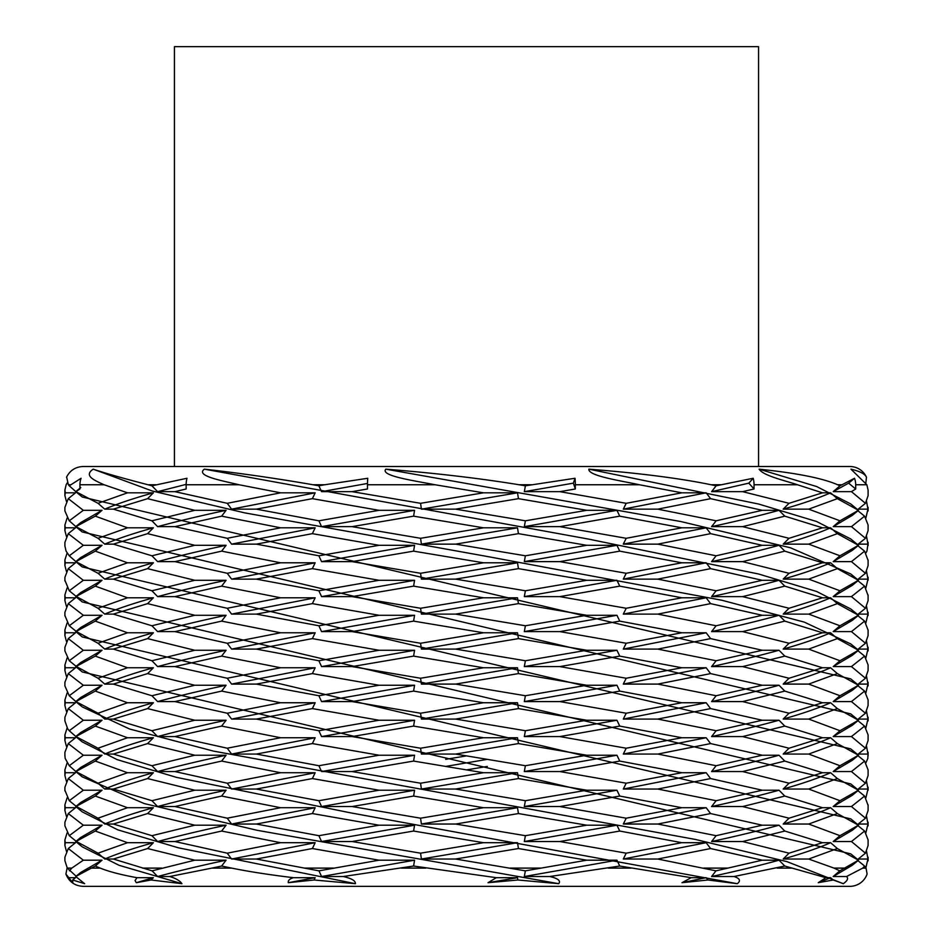 <?xml version="1.0" encoding="UTF-8"?>
<svg xmlns="http://www.w3.org/2000/svg" width="933" height="933" viewBox="0 0 933 933"><rect width="100%" height="100%" fill="white"/><g stroke="black" fill="none" stroke-linecap="round" stroke-linejoin="round"><path stroke-width="1.4" d="M64.902 580.244L69.24 590.752M868.098 805.436L864.599 796.059L851.432 806.544L833.169 806.544L839.98 800.701L858.453 790.216L850.768 783.907L82.267 601.937L75.748 596.619L80.763 592.513L102.035 580.291L83.329 580.291L69.252 590.776L76.471 596.619M76.483 596.619L98.012 608.269L104.729 614.112L113.36 614.112L151.927 625.763L157.63 631.606C177.713 626.16 200.525 620.725 226.089 615.279L194.787 615.279L151.916 625.763M157.654 631.606L174.914 631.606L227.232 643.257L231.594 649.1L315.167 632.772L280.588 632.772L221.634 621.121L174.914 631.606M231.582 649.1L256.318 649.1L318.888 660.751M379.043 650.266L318.876 660.751L321.558 666.594L414.567 650.266L379.043 650.266L312.38 638.615L256.318 649.1M321.57 666.594L352.044 666.594L420.561 678.244L421.401 684.087L455.572 684.087L525.396 695.738L524.323 701.581L559.858 701.581L626.195 713.232L623.302 719.075L657.765 719.075L716.136 730.726L711.587 736.569L742.633 736.569L789.038 748.219L783.184 754.062L808.713 754.062L839.98 765.713L833.192 771.556L851.421 771.556L865.474 783.207L858.208 789.05M858.22 789.05L867.97 789.05L865.894 797.855M864.599 796.059L857.357 790.216M858.442 790.216L837.344 778.565L830.603 772.722L822.486 772.722L784.805 761.071L779.02 755.229L762.203 755.229L710.608 743.578L706.153 737.735L681.825 737.735L619.734 726.084L616.946 720.241L586.74 720.241L518.445 708.59L517.5 702.747L483.481 702.747L413.599 691.096L414.567 685.254L379.043 685.254L312.38 673.603L315.167 667.76L280.588 667.76L221.622 656.109L226.089 650.266L194.775 650.266L147.612 638.615L153.397 632.772L127.506 632.772L95.271 621.121L102.035 615.279L83.34 615.279L68.284 603.628L75.515 597.785L65.252 597.785L64.878 594.962L67.106 587.942M64.902 615.535L69.24 625.74M83.329 615.279L69.252 625.763L76.471 631.606M76.494 631.606L98.012 643.257L104.729 649.1L113.383 649.1L151.927 660.751L157.63 666.594L174.903 666.594L227.244 678.244L231.594 684.087L256.33 684.087L318.876 695.738L321.558 701.581L352.044 701.581L420.573 713.232L421.401 719.075L455.584 719.075L525.396 730.726L524.323 736.569L559.847 736.569L626.206 748.219L623.302 754.062L657.777 754.062L716.124 765.713L711.587 771.556L742.633 771.556L789.05 783.207L783.184 789.05L808.724 789.05L839.957 800.701M851.432 806.544L865.486 818.194L858.208 824.037M858.232 824.037L867.947 824.037L865.882 832.831M858.512 825.204L850.803 818.906L82.314 636.971L75.748 631.606L80.763 627.501L102.035 615.279M822.463 807.71L789.05 818.194L783.184 824.037L808.701 824.037L839.968 835.688L833.192 841.531L851.444 841.531L865.451 853.182L868.087 845.52L868.098 839.875L864.623 831.046L857.357 825.204M839.98 835.688L858.453 825.204L837.321 813.553M808.701 824.037L837.344 813.553L830.603 807.71L822.474 807.71L784.816 796.059L779.02 790.216C759.334 795.662 736.86 801.097 711.587 806.544L742.633 806.544L789.061 818.194M779.032 790.216L762.214 790.216L710.584 778.565L706.153 772.722L681.825 772.722L619.734 761.071L616.946 755.229L586.74 755.229L518.445 743.578L517.5 737.735L483.481 737.735L413.599 726.084L414.567 720.241L379.043 720.241L312.368 708.59L315.167 702.747L280.588 702.747L221.634 691.096L226.089 685.254L194.775 685.254L147.612 673.603L153.397 667.76L127.518 667.76L95.271 656.109L102.035 650.266L83.317 650.266L68.296 638.615L75.515 632.772L65.275 632.772L64.902 629.95L67.106 622.906M68.272 638.615L64.913 647.28L64.902 650.919L69.24 660.727M83.329 650.266L69.252 660.751L76.471 666.594M76.483 666.594L98.035 678.244L104.729 684.087L113.394 684.087L151.904 695.738L157.63 701.581L174.891 701.581L227.255 713.232L231.594 719.075L256.33 719.075L318.864 730.726L321.558 736.569L352.044 736.569L420.573 748.219L421.401 754.062L455.584 754.062L525.384 765.713L524.323 771.556L616.946 755.229M524.311 771.556L559.847 771.556L626.206 783.207L623.302 789.05L657.777 789.05L716.112 800.701L711.587 806.544M865.462 853.182L858.208 859.025L867.923 859.025L865.871 867.83M524.311 806.544L559.847 806.544L626.206 818.194L623.302 824.037L657.753 824.037L716.124 835.688L711.587 841.531L742.645 841.531L789.038 853.182L783.184 859.025L808.678 859.025L833.985 868.098L839.77 870.839L833.192 876.519L852.237 865.311L858.512 860.179L850.756 853.847L82.302 671.97L75.725 666.594L80.763 662.488L102.035 650.266M76.483 841.531L98.023 853.182L104.729 859.025L113.394 859.025L152.091 870.839L157.63 876.519L169.724 876.519C175.894 878.373 179.952 880.764 181.935 883.691L151.099 879.994L136.311 882.7L135.063 880.565L136.941 877.685C121.127 874.816 108.869 871.62 100.204 868.098L95.283 866.034L75.736 876.519L84.646 883.691L72.657 879.994L75.515 877.685L68.774 877.685L65.905 874.058C69.054 881.813 74.803 885.918 83.154 886.35L849.846 886.35A18.252 18.252 0 0 0 867.095 874.058L866.046 868.098L864.599 866.034L857.357 860.191M839.782 870.839L858.453 860.191L837.321 848.54M808.701 859.025L837.344 848.54L830.603 842.697L822.451 842.697L784.828 831.046L779.02 825.204C759.334 830.65 736.86 836.085 711.587 841.531M779.043 825.204L762.226 825.204L710.573 813.553L706.153 807.71L681.813 807.71L619.745 796.059L616.946 790.216L586.74 790.216L518.433 778.565L517.5 772.722L421.401 789.05L455.572 789.05L525.384 800.701L524.323 806.544L616.946 790.216M517.488 772.722L483.469 772.722L413.611 761.071L414.567 755.229L379.055 755.229L312.357 743.578L315.167 737.735L280.576 737.735L221.646 726.084L226.089 720.241L194.787 720.241L147.589 708.59L153.397 702.747L127.518 702.747L95.294 691.096L102.035 685.254L83.305 685.254L68.284 673.603L75.515 667.76L65.287 667.76L64.925 664.937L67.118 657.905M783.16 509.15L808.689 509.15L840.003 520.801L858.453 510.316L850.698 503.925L816.655 486.548L759.1 469.159C796.572 473.043 822.743 478.232 837.601 484.752L839.98 485.813L854.535 478.267A18.252 17.692 90 0 1 855.701 484.752L866.862 484.752L850.954 469.159C859.934 471.293 865.101 473.999 866.454 477.264L865.847 482.991M68.272 673.603L64.913 682.268L64.902 685.907L69.229 695.738M83.329 685.254L69.252 695.738L75.888 701.581L98.047 713.232L104.729 719.075L113.383 719.075L151.904 730.726L157.63 736.569L174.914 736.569L227.255 748.219L231.594 754.062L256.318 754.062L318.876 765.713L321.558 771.556L352.056 771.556L420.573 783.207L421.401 789.05M833.169 876.519L846.546 876.519C848.563 878.373 847.479 880.764 843.315 883.691L786.822 861.591L695.633 839.49L213.447 751.1L129.582 729L82.221 706.899L75.713 701.581M843.315 883.691L833.262 879.994L830.603 877.685L825.857 877.685L784.805 866.034L779.02 860.191L762.226 860.191L710.584 848.54L706.153 842.697L681.801 842.697L619.745 831.046L616.946 825.204L586.752 825.204L518.433 813.553L517.5 807.71L421.401 824.037L455.572 824.037L525.396 835.688L524.323 841.531L559.858 841.531L626.195 853.182L623.302 859.025L657.742 859.025L715.996 870.839L711.587 876.519L733.991 876.519C739.881 878.373 740.989 880.764 737.315 883.691L350.167 812.771L176.279 777.317L116.998 759.579L82.197 741.852L75.725 736.569L80.763 732.463L102.035 720.241L83.329 720.241L68.272 708.59L75.515 702.747L65.275 702.747L64.925 699.925L67.118 692.927M517.488 807.71L483.469 807.71L413.611 796.059L414.567 790.216L379.055 790.216L312.368 778.565L315.167 772.722L280.565 772.722L221.657 761.071L226.089 755.229L194.799 755.229L147.577 743.578L153.397 737.735C133.804 743.181 117.57 748.616 104.729 754.062L113.371 754.062L151.916 765.713L157.63 771.556L174.926 771.556L227.244 783.207L231.594 789.05L256.307 789.05L318.876 800.701L321.558 806.544L352.056 806.544L420.561 818.194L421.401 824.037M153.385 737.735L127.506 737.735L95.306 726.084L102.035 720.241M868.063 490L866.839 484.752M839.98 485.813L833.192 491.656L851.456 491.656L865.439 503.307M868.098 490L868.098 495.645L865.462 503.307L858.208 509.15L867.923 509.15L865.882 518.002M68.272 708.59L64.913 717.255L64.902 720.894L67.666 728.755L69.229 730.726M83.329 720.241L69.252 730.726L75.911 736.569L98.035 748.219L104.729 754.062M737.315 883.691L707.914 879.994L706.153 877.685L691.19 877.685M707.914 879.994L682 882.7L691.213 877.685L619.734 866.034L616.946 860.191L586.752 860.191L518.445 848.54L517.5 842.697L483.469 842.697L413.599 831.046L414.567 825.204L379.055 825.204L312.368 813.553L315.167 807.71L280.576 807.71L221.646 796.059L226.089 790.216L194.799 790.216L147.589 778.565L153.397 772.722L127.483 772.722L95.306 761.071L102.035 755.229L83.34 755.229L68.261 743.578L75.515 737.735L65.252 737.735L64.913 734.912L67.118 727.927M866.559 536.475L867.947 544.137L858.185 544.137L865.462 538.294L868.087 530.632L868.098 524.987L864.599 516.182L857.357 510.316M839.98 520.801L833.192 526.644L852.237 515.436L858.5 510.316L837.333 498.665M808.701 509.15L837.344 498.665L830.603 492.822L822.44 492.822L797.47 484.752C784.758 480.483 763.416 475.83 759.1 469.159M742.645 561.631L784.816 551.146L779.02 545.304L762.203 545.304L710.608 533.653L706.153 527.81L681.825 527.81L619.722 516.159L616.946 510.316L586.74 510.316L518.445 498.665L517.5 492.822L483.481 492.822L435.035 484.752C413.062 480.483 380.081 475.83 385.807 469.159C434.65 473.043 479.072 478.232 519.098 484.752L525.407 485.813L524.323 491.656L559.858 491.656L626.195 503.307L623.302 509.15L657.753 509.15L716.147 520.801L711.587 526.644L742.645 526.644L789.026 538.294L783.184 544.137L808.701 544.137L839.98 555.788L858.453 545.304L850.698 538.936L816.562 521.489L758.704 504.053L588.851 469.159C638.685 473.043 679.434 478.232 711.121 484.752L716.136 485.813L711.587 491.656L742.656 491.656L789.026 503.307L783.184 509.15C802.392 503.703 818.194 498.269 830.603 492.822M833.204 526.644L851.444 526.644L865.439 538.294M867.947 544.137L866.967 551.018L865.894 552.989M64.902 755.275L65.158 758.377L69.252 765.713L75.923 771.556L98.023 783.207L104.729 789.05L113.36 789.05L151.927 800.701L157.63 806.544L174.926 806.544L227.232 818.194L231.594 824.037L315.167 807.71M231.582 824.037L256.307 824.037L318.888 835.688M379.043 825.204L318.876 835.688L321.558 841.531L414.567 825.204M321.57 841.531L352.056 841.531L420.561 853.182L421.401 859.025L455.572 859.025L525.361 870.839L524.323 876.519L549.77 876.519C557.946 878.373 560.943 880.764 558.75 883.691L257.041 830.277L144.242 803.57L82.232 776.862L75.748 771.556L80.763 767.451L102.035 755.229M558.75 883.691L517.873 879.994L517.5 877.685L488.029 882.7L496.333 877.685L413.599 866.034L414.567 860.191L379.043 860.191L312.38 848.54L315.167 842.697L280.588 842.697L221.622 831.046L226.089 825.204L194.787 825.204L147.612 813.553L153.397 807.71L127.494 807.71L95.283 796.059L102.035 790.216L83.34 790.216L68.272 778.565L75.515 772.722L65.24 772.722L64.89 769.9L67.106 762.902M517.488 877.685L496.321 877.685M868.098 560.453L864.599 551.17L857.357 545.304M858.442 545.304L837.356 533.653L830.603 527.81L822.463 527.81L784.793 516.159M742.645 526.644L784.816 516.159L779.02 510.316L762.226 510.316L710.596 498.665L706.153 492.822L681.813 492.822L639.42 484.752M525.396 485.813L575.02 478.267A18.252 4.945 90 0 1 575.334 484.752L639.432 484.752C619.395 480.483 588.035 475.83 588.851 469.159M321.57 876.519L343.239 876.519C351.519 878.373 355.59 880.764 355.461 883.691L314.059 879.994L315.167 877.685L293.463 877.685M314.059 879.994L288.297 882.7C287.924 880.46 289.638 878.793 293.452 877.685C269.544 874.816 248.924 871.62 231.594 868.098L211.919 868.098L169.724 876.519M231.582 868.098L221.634 866.034L226.089 860.191L194.775 860.191L147.612 848.54L153.397 842.697L127.518 842.697L95.271 831.046L102.035 825.204L83.329 825.204L68.296 813.553L75.515 807.71L65.263 807.71L64.89 804.887L67.106 797.855M868.098 595.639L864.611 586.157L857.357 580.291M858.442 580.291L837.356 568.64L830.603 562.797L822.486 562.797L784.793 551.146M355.461 883.691L178.261 847.782L117.756 829.834L82.291 811.885L75.748 806.544L80.763 802.438L102.035 790.216M321.57 491.656L352.044 491.656L420.573 503.307L421.401 509.15L455.584 509.15L525.396 520.801L524.323 526.644L559.847 526.644L626.195 538.294L623.302 544.137L657.765 544.137L716.136 555.788L711.587 561.631L742.633 561.631L789.05 573.282L783.184 579.125L808.724 579.125L839.968 590.776L858.453 580.291L850.744 573.958L790.403 547.764L680.903 521.559L385.807 469.159M839.98 555.788L833.192 561.631L851.421 561.631L865.462 573.282L858.208 579.125L867.97 579.125L865.894 587.942M64.902 790.228L69.24 800.677M83.329 790.216L69.252 800.701L76.471 806.544M76.483 806.544L98 818.194L104.729 824.037L113.371 824.037L151.927 835.688L157.63 841.531C177.713 836.085 200.525 830.65 226.089 825.204M157.654 841.531L174.914 841.531L227.232 853.182L231.594 859.025L315.167 842.697M231.582 859.025L256.318 859.025L318.958 870.839L321.558 876.519L414.567 860.191M151.099 879.994L153.397 877.685L136.964 877.685M95.294 866.034L102.035 860.191L83.317 860.191L68.296 848.54L75.515 842.697L65.275 842.697L64.913 839.875L67.118 832.831M868.098 630.218L864.611 621.121L857.357 615.279M864.599 621.121L851.432 631.606L833.169 631.606L839.98 625.763L858.453 615.279L837.333 603.628M808.701 614.112L837.344 603.628L830.603 597.785L822.474 597.785L784.816 586.134L779.02 580.291L762.203 580.291L710.596 568.64L706.153 562.797L681.825 562.797L619.734 551.146L616.946 545.304L586.74 545.304L518.445 533.653L517.5 527.81L483.481 527.81L413.599 516.159L414.567 510.316L379.043 510.316L312.38 498.665L315.167 492.822L280.6 492.822L239.081 484.752C221.063 480.483 195.289 475.83 204.385 469.159C239.151 473.043 275.352 478.232 312.987 484.752L324.801 484.752L367.765 478.267A18.252 4.502 90 0 0 367.474 484.752L367.474 488.985L352.044 491.656M181.935 883.691L119.062 865.299L82.314 846.907L75.736 841.531L80.763 837.426L102.035 825.204M833.192 631.606L852.237 620.398L858.5 615.279L850.791 608.981L816.678 591.499L758.704 574.028L588.466 539.076L204.385 469.159M312.998 484.752L318.888 485.813M324.801 484.752L318.876 485.813L321.558 491.656L367.485 483.457M839.98 590.776L833.192 596.619L851.421 596.619L865.474 608.269L858.208 614.112M858.22 614.112L867.958 614.112L865.894 622.906M68.272 813.553L64.913 822.218L64.902 825.857L69.24 835.665M83.329 825.204L69.252 835.688L76.471 841.531M65.905 874.058L67.129 867.83M466.5 769.9L487.318 766.425M524.311 596.619L559.847 596.619L626.218 608.269L623.302 614.112L657.765 614.112L716.112 625.763L711.587 631.606L742.645 631.606L789.05 643.257L783.184 649.1L808.689 649.1L839.968 660.751L833.192 666.594L851.456 666.594L865.451 678.244L868.087 670.582L868.098 664.937L864.611 656.109L857.357 650.266M839.98 660.751L858.453 650.266L837.321 638.615M808.701 649.1L837.344 638.615L830.603 632.772L822.463 632.772L784.828 621.121L779.02 615.279C759.334 620.725 736.86 626.16 711.587 631.606M779.043 615.279L762.214 615.279L710.584 603.628L706.153 597.785L681.825 597.785L619.745 586.134L616.946 580.291L586.74 580.291L518.433 568.64L517.5 562.797L421.401 579.125L455.584 579.125L525.384 590.776L524.323 596.619L616.946 580.291M517.488 562.797L483.481 562.797L413.611 551.146L414.567 545.304L379.043 545.304L312.368 533.653L315.167 527.81L280.588 527.81L221.646 516.159L226.089 510.316L194.775 510.316L147.612 498.665L153.397 492.822L127.541 492.822L104.064 484.752M68.377 484.752L69.252 485.813L81.078 478.267A18.252 17.575 90 0 0 79.935 484.752L104.041 484.752C94.816 480.483 83.165 475.83 93.207 469.159C104.566 473.043 122.841 478.232 148.009 484.752L151.927 485.813L157.63 491.656L174.903 491.656L227.255 503.307L231.594 509.15L256.33 509.15L318.876 520.801L321.558 526.644L352.044 526.644L420.573 538.294L421.401 544.137L455.584 544.137L525.384 555.788L524.323 561.631L559.847 561.631L626.206 573.282L623.302 579.125L657.777 579.125L716.124 590.776L711.587 596.619L742.633 596.619L789.061 608.269M84.646 883.691L75.736 876.519L80.763 872.413L102.035 860.191M445.682 766.425L487.318 759.345M833.192 666.594L852.237 655.386L858.512 650.254L850.803 643.957L804.234 622.101L721.885 600.257L487.644 556.558L244.656 512.858L152.289 491.015L93.207 469.159M822.463 597.785L789.05 608.269L783.184 614.112L808.713 614.112L839.957 625.763M851.432 631.606L865.474 643.257L858.208 649.1M858.22 649.1L867.935 649.1L865.882 657.905M466.5 755.882L445.682 759.345M64.937 860.844L67.293 868.098L76.471 876.519M866.559 711.413L867.947 719.075L858.185 719.075L865.462 713.232L868.087 705.57L868.098 699.925L864.588 691.096L857.357 685.254M153.385 527.81L127.506 527.81L95.306 516.159L102.035 510.316L83.317 510.316L69.252 520.801L75.9 526.644L98.047 538.294L104.729 544.137L113.383 544.137L151.904 555.788L157.63 561.631L174.914 561.631L227.244 573.282L231.594 579.125L256.307 579.125L318.876 590.776L321.558 596.619L352.056 596.619L420.573 608.269L421.401 614.112L455.572 614.112L525.396 625.763L524.323 631.606L559.858 631.606L626.206 643.257L623.302 649.1L657.753 649.1L716.124 660.751L711.587 666.594L742.656 666.594L789.038 678.244L783.184 684.087L808.689 684.087L839.992 695.738L858.453 685.254L837.333 673.603M808.701 684.087L837.344 673.603L830.603 667.76L822.451 667.76L784.828 656.109L779.02 650.266C759.334 655.712 736.86 661.147 711.587 666.594M779.032 650.266L762.238 650.266L710.584 638.615L706.153 632.772L681.813 632.772L619.745 621.121L616.946 615.279L586.74 615.279L518.433 603.628L517.5 597.785L421.401 614.112M517.488 597.785L483.469 597.785L413.611 586.134L414.567 580.291L379.055 580.291L312.357 568.64L315.167 562.797L280.576 562.797L221.657 551.146L226.089 545.304L194.787 545.304L147.589 533.653L153.397 527.81C133.804 533.256 117.57 538.691 104.729 544.137M83.317 510.316L68.284 498.665L75.515 492.822L65.298 492.822L64.937 490L66.161 484.752M66.138 484.752L67.153 482.991M839.98 695.738L833.192 701.581L852.237 690.373L858.512 685.242L850.721 678.874L82.279 497.021L75.725 491.656L80.763 487.539M66.64 476.985L68.366 484.752L70.232 484.752M69.252 485.813L75.888 491.656L98.047 503.307L104.729 509.15L113.394 509.15L151.904 520.801L157.63 526.644L174.903 526.644L227.255 538.294L231.594 544.137L256.318 544.137L318.864 555.788L321.558 561.631L352.044 561.631L420.573 573.282L421.401 579.125M865.462 678.244L858.208 684.087L867.923 684.087L865.882 692.927M864.599 726.084L851.432 736.569L865.451 748.219L868.087 740.557L868.098 734.912L864.599 726.107L857.357 720.241M839.98 730.726L858.453 720.241L837.356 708.59L830.603 702.747L822.463 702.747L784.805 691.096L779.02 685.254L762.226 685.254L710.584 673.603L706.153 667.76L681.801 667.76L619.745 656.109L616.946 650.266L586.752 650.266L518.433 638.615L517.5 632.772L421.401 649.1L455.572 649.1L525.396 660.751L524.323 666.594L559.847 666.594L626.195 678.244L623.302 684.087L657.765 684.087L716.147 695.738L711.587 701.581L742.645 701.581L789.026 713.232L783.184 719.075L808.701 719.075L839.992 730.726L833.192 736.569L851.432 736.569M517.488 632.772L483.469 632.772L413.599 621.121L414.567 615.279L379.055 615.279L312.368 603.628L315.167 597.785L280.576 597.785L221.646 586.134L226.089 580.291L194.799 580.291L147.589 568.64L153.397 562.797C133.804 568.244 117.57 573.678 104.729 579.125L113.383 579.125L151.927 590.776L157.63 596.619L174.914 596.619L227.232 608.269L231.594 614.112L256.318 614.112L312.368 603.628M153.385 562.797L127.494 562.797L95.306 551.146L102.035 545.304L83.34 545.304L68.261 533.653L75.515 527.81L65.263 527.81L64.913 524.987L67.118 518.002M833.192 736.569L852.237 725.361L858.5 720.241L850.686 713.862L82.197 531.938L75.713 526.644M68.272 498.665L64.913 507.33L64.902 510.969L69.229 520.801M833.204 701.581L851.456 701.581L865.439 713.232M867.935 719.075L865.882 727.927M864.599 866.034L862.768 868.098L846.546 876.519M866.559 851.362L867.947 859.025M833.262 879.994L818.229 882.7L830.603 877.685M784.816 866.034L733.991 876.519M864.599 831.046L851.432 841.531M866.559 816.375L867.947 824.037M818.229 882.7L825.88 877.685M682 882.7L706.153 877.685M711.587 876.519C736.86 871.072 759.334 865.637 779.02 860.191M783.184 859.025C802.392 853.578 818.194 848.144 830.603 842.697M833.192 841.531L852.237 830.323L858.5 825.204M619.734 866.034L549.77 876.519M710.596 848.54L657.765 859.025M715.996 870.839L762.214 860.191M784.816 831.046L742.645 841.531M789.05 853.182L822.463 842.697M865.474 818.183L868.087 810.532L868.098 804.887M866.559 781.388L867.947 789.05M517.873 879.994L488.029 882.7M524.323 876.519L616.946 860.191M623.302 859.025L706.153 842.697M783.184 824.037C802.392 818.591 818.194 813.156 830.603 807.71M833.192 806.544L852.237 795.336L858.488 790.216M413.599 866.034L343.239 876.519M518.445 848.54L455.572 859.025M525.361 870.839L586.74 860.191M619.734 831.046L559.847 841.531M626.206 853.182L681.813 842.697M710.596 813.553L657.765 824.037M716.136 835.688L762.214 825.204M784.816 796.059L742.645 806.544M837.344 778.565L808.701 789.05M865.462 783.195L868.087 775.545L868.098 769.9L864.599 761.095L851.432 771.556M868.098 770.565L868.11 769.9M288.297 882.7L315.167 877.685M421.401 859.025L517.5 842.697M524.323 841.531L616.946 825.204M623.302 824.037L706.153 807.71M783.184 789.05C802.392 783.603 818.194 778.169 830.603 772.722M833.192 771.556L852.237 760.348L858.5 755.229L839.98 765.713M864.599 761.071L857.357 755.229M318.958 870.839L379.043 860.191M420.573 853.182L483.469 842.697M525.396 835.688L586.74 825.204M626.206 818.194L681.813 807.71M716.136 800.701L762.214 790.216M789.05 783.207L822.463 772.722M221.646 866.034L211.931 868.098M312.368 848.54L256.318 859.025M413.599 831.046L352.044 841.531M518.445 813.553L455.572 824.037M619.734 796.059L559.847 806.544M710.596 778.565L657.765 789.05M784.816 761.071L742.645 771.556M858.442 755.229L837.356 743.578L808.701 754.062M136.311 882.7L153.397 877.685M157.63 876.519C177.713 871.072 200.525 865.637 226.089 860.191M623.302 789.05L706.153 772.722M711.587 771.556C736.86 766.11 759.334 760.675 779.02 755.229M783.184 754.062C802.392 748.616 818.194 743.181 830.603 737.735L822.463 737.735L789.05 748.219M837.344 743.578L830.603 737.735M152.079 870.839L194.787 860.191M227.244 853.182L280.588 842.697M420.573 818.194L483.469 807.71M525.396 800.701L586.74 790.216M626.206 783.207L681.813 772.722M716.136 765.713L762.214 755.229M147.601 848.54L113.383 859.025M221.646 831.046L174.914 841.531M312.368 813.553L256.318 824.037M413.599 796.059L352.044 806.544M518.445 778.565L455.572 789.05M619.734 761.071L559.847 771.556M710.596 743.578L657.765 754.062M822.474 737.735L784.793 726.084M711.587 736.569C736.86 731.122 759.334 725.687 779.02 720.241L784.816 726.084L742.645 736.569M72.657 879.994L72.797 882.7L68.739 877.685M104.729 859.025C117.57 853.578 133.804 848.144 153.397 842.697M321.558 806.544L414.567 790.216M623.302 754.062L706.153 737.735M69.45 870.839L71.818 868.098L83.329 860.191M98.023 853.182L127.506 842.697M151.916 835.688L194.787 825.204M227.244 818.194L280.588 807.71M318.876 800.701L379.043 790.216M420.573 783.207L483.469 772.722M525.396 765.713L586.74 755.229M626.206 748.219L681.813 737.735M716.136 730.726L762.214 720.241L710.608 708.59L657.765 719.075M779.02 720.241L762.214 720.241M68.272 848.54L64.913 857.205L64.902 860.844M95.294 831.046L75.911 841.531M147.601 813.553L113.383 824.037M221.646 796.059L174.914 806.544M312.368 778.565L256.318 789.05M413.599 761.071L352.044 771.556M518.445 743.578L455.572 754.062M619.734 726.084L559.847 736.569M104.729 824.037C117.57 818.591 133.804 813.156 153.397 807.71M157.63 806.544C177.713 801.097 200.525 795.662 226.089 790.216M231.594 789.05L315.167 772.722M321.558 771.556L414.567 755.229M421.401 754.062L517.5 737.735M524.323 736.569L616.946 720.241M623.302 719.075L706.153 702.747L681.813 702.747L619.734 691.096L559.847 701.581M710.596 708.59L706.153 702.747M66.441 851.362L64.913 845.52L65.263 842.697M98.023 818.194L127.506 807.71M151.916 800.701L194.787 790.216M227.244 783.207L280.588 772.722M318.876 765.713L379.043 755.229M420.573 748.219L483.469 737.735M525.396 730.726L586.74 720.241M626.206 713.232L681.813 702.747M95.294 796.059L75.911 806.544M147.601 778.565L113.383 789.05M221.646 761.071L174.914 771.556M312.368 743.578L256.318 754.062M413.599 726.084L352.044 736.569M518.445 708.59L455.572 719.075M104.729 789.05C117.57 783.603 133.804 778.169 153.397 772.722M157.63 771.556C177.713 766.11 200.525 760.675 226.089 755.229M231.594 754.062L315.167 737.735M321.558 736.569L414.567 720.241M421.401 719.075L517.5 702.747M524.323 701.581L616.946 685.254L586.74 685.254L518.445 673.603L455.572 684.087M619.734 691.096L616.946 685.254M66.441 816.375L64.913 810.532L65.263 807.71M98.023 783.207L127.506 772.722M151.916 765.713L194.787 755.229M227.244 748.219L280.588 737.735M318.876 730.726L379.043 720.241M420.573 713.232L483.469 702.747M525.396 695.738L586.74 685.254M68.272 778.565L64.913 787.23L64.902 790.869M95.294 761.071L75.911 771.556M147.601 743.578L113.383 754.062M221.646 726.084L174.914 736.569M312.368 708.59L256.318 719.075M413.599 691.096L352.044 701.581M157.63 736.569C177.713 731.122 200.525 725.687 226.089 720.241M231.594 719.075L315.167 702.747M321.558 701.581L414.567 685.254M421.401 684.087L517.5 667.76L483.469 667.76L413.599 656.109L352.044 666.594M518.445 673.603L517.5 667.76M66.441 781.388L64.913 775.545L65.263 772.722M69.252 765.713L83.329 755.229M98.023 748.219L127.506 737.735M151.916 730.726L194.787 720.241M227.244 713.232L280.588 702.747M318.876 695.738L379.043 685.254M420.573 678.244L483.469 667.76M68.272 743.589L64.913 752.243L64.902 755.882M95.294 726.084L75.911 736.569M147.601 708.59L113.383 719.075M221.646 691.096L174.914 701.581M312.368 673.603L256.318 684.087M104.729 719.075C117.57 713.628 133.804 708.194 153.397 702.747M157.63 701.581C177.713 696.135 200.525 690.7 226.089 685.254M231.594 684.087L315.167 667.76M413.599 656.109L414.567 650.266M66.441 746.4L64.913 740.557L65.263 737.735M98.023 713.232L127.506 702.747M151.916 695.738L194.787 685.254M227.244 678.244L280.588 667.76M95.294 691.096L75.911 701.581M147.601 673.603L113.383 684.087M221.646 656.109L174.914 666.594M75.725 701.593L80.763 697.476L102.035 685.254M104.729 684.087C117.57 678.641 133.804 673.206 153.397 667.76M157.63 666.594C177.713 661.147 200.525 655.712 226.089 650.266M312.368 638.615L315.167 632.772M66.441 711.413L64.913 705.57L65.263 702.747M98.023 678.244L127.506 667.76M151.916 660.751L194.787 650.266M227.244 643.257L280.588 632.772M95.294 656.109L75.911 666.594M147.601 638.615L113.383 649.1M104.729 649.1C117.57 643.653 133.804 638.219 153.397 632.772M221.646 621.121L226.089 615.279M66.441 676.425L64.913 670.582L65.263 667.76M98.023 643.257L127.506 632.772M95.294 621.121L75.911 631.606M194.799 615.279L147.601 603.628L113.383 614.112M104.729 614.112C117.57 608.666 133.804 603.231 153.397 597.785L127.506 597.785L98.023 608.269M147.601 603.628L153.397 597.785M66.441 641.438L64.913 635.595L65.263 632.772M68.272 603.628L64.913 612.293L64.902 615.932M127.494 597.785L95.294 586.134L75.911 596.619M95.294 586.134L102.035 580.291M66.441 606.45L64.913 600.607L65.263 597.785M83.352 580.291L68.261 568.64L64.913 577.305L64.902 580.944M68.272 568.64L75.515 562.797L65.263 562.797L64.89 559.975L67.106 552.989M66.441 571.462L64.913 565.62L65.263 562.797M866.559 746.4L867.947 754.062L858.208 754.062L865.462 748.219M867.958 754.062L867.842 758.377L865.894 762.902M837.344 708.59L808.701 719.075M864.599 691.096L851.432 701.581M866.559 676.425L867.947 684.087M783.184 719.075C802.392 713.628 818.194 708.194 830.603 702.747M789.05 713.232L822.463 702.747M784.816 691.096L742.645 701.581M864.599 656.109L851.432 666.594M866.559 641.438L867.947 649.1M711.587 701.581C736.86 696.135 759.334 690.7 779.02 685.254M783.184 684.087C802.392 678.641 818.194 673.206 830.603 667.76M716.136 695.738L762.214 685.254M789.05 678.244L822.463 667.76M865.462 643.245L868.087 635.595L868.098 629.95M710.596 673.603L657.765 684.087M784.816 656.109L742.645 666.594M866.559 606.45L867.947 614.112M623.302 684.087L706.153 667.76M783.184 649.1C802.392 643.653 818.194 638.219 830.603 632.772M626.206 678.244L681.813 667.76M716.136 660.751L762.214 650.266M789.05 643.257L822.463 632.772M865.474 608.258L868.087 600.607L868.098 594.962M619.734 656.109L559.847 666.594M710.596 638.615L657.765 649.1M784.816 621.121L742.645 631.606M864.599 586.134L851.432 596.619M866.559 571.462L867.947 579.125M524.323 666.594L616.946 650.266M623.302 649.1L706.153 632.772M783.184 614.112C802.392 608.666 818.194 603.231 830.603 597.785M833.192 596.619L852.237 585.411L858.488 580.303M525.396 660.751L586.74 650.266M626.206 643.257L681.813 632.772M716.136 625.763L762.214 615.279M865.462 573.282L868.087 565.62L868.098 559.975M518.445 638.615L455.572 649.1M619.734 621.121L559.847 631.606M710.596 603.628L657.765 614.112M784.816 586.134L742.645 596.619M837.344 568.64L808.701 579.125M864.599 551.146L851.432 561.631M524.323 631.606L616.946 615.279M623.302 614.112L706.153 597.785M711.587 596.619C736.86 591.172 759.334 585.737 779.02 580.291M783.184 579.125C802.392 573.678 818.194 568.244 830.603 562.797M833.192 561.631L852.237 550.423L858.488 545.304M413.599 621.121L352.044 631.606L420.561 643.257L421.401 649.1M420.573 643.257L483.469 632.772M525.396 625.763L586.74 615.279M626.206 608.269L681.813 597.785M716.136 590.776L762.214 580.291M789.05 573.282L822.463 562.797M518.445 603.628L455.572 614.112M619.734 586.134L559.847 596.619M710.596 568.64L657.765 579.125M837.344 533.653L808.701 544.137M864.599 516.159L851.432 526.644M866.559 501.488L867.947 509.15M379.043 615.279L318.876 625.763L321.558 631.606L352.044 631.606M321.558 631.606L414.567 615.279M623.302 579.125L706.153 562.797M711.587 561.631C736.86 556.185 759.334 550.75 779.02 545.304M783.184 544.137C802.392 538.691 818.194 533.256 830.603 527.81M420.573 608.269L483.469 597.785M525.396 590.776L586.74 580.291M626.206 573.282L681.813 562.797M716.136 555.788L762.214 545.304M789.05 538.294L822.463 527.81M256.307 614.112L318.888 625.763M413.599 586.134L352.044 596.619M518.445 568.64L455.572 579.125M619.734 551.146L559.847 561.631M710.596 533.653L657.765 544.137M855.701 484.752L855.701 488.985L851.444 491.656M231.594 614.112L315.167 597.785M321.558 596.619L414.567 580.291M524.323 561.631L616.946 545.304M623.302 544.137L706.153 527.81M711.587 526.644C736.86 521.197 759.334 515.762 779.02 510.316M833.192 491.656L848.622 483.154L854.535 478.267M855.701 488.985L848.622 483.154M227.244 608.269L280.588 597.785M318.876 590.776L379.043 580.291M420.573 573.282L483.469 562.797M525.396 555.788L586.74 545.304M626.206 538.294L681.813 527.81M716.136 520.801L762.214 510.316M789.05 503.307L822.463 492.822M221.646 586.134L174.914 596.619M312.368 568.64L256.318 579.125M413.599 551.146L352.044 561.631M518.445 533.653L455.572 544.137M619.734 516.159L559.847 526.644M710.596 498.665L657.765 509.15M716.136 485.813L753.188 478.267A18.252 13.074 90 0 1 754.039 484.752L754.039 488.985L742.645 491.656M157.63 596.619C177.713 591.172 200.525 585.737 226.089 580.291M231.594 579.125L315.167 562.797M321.558 561.631L414.567 545.304M421.401 544.137L517.5 527.81M524.323 526.644L616.946 510.316M623.302 509.15L706.153 492.822M711.587 491.656L748.814 483.154L753.188 478.267M754.039 488.985L748.814 483.154M151.916 590.776L194.787 580.291M227.244 573.282L280.588 562.797M318.876 555.788L379.043 545.304M420.573 538.294L483.469 527.81M525.396 520.801L586.74 510.316M626.206 503.307L681.813 492.822M147.601 568.64L113.383 579.125M221.646 551.146L174.914 561.631M312.368 533.653L256.318 544.137M413.599 516.159L352.044 526.644M518.445 498.665L455.572 509.15M575.334 484.752L575.334 488.985L559.847 491.656M157.63 561.631C177.713 556.185 200.525 550.75 226.089 545.304M231.594 544.137L315.167 527.81M321.558 526.644L414.567 510.316M421.401 509.15L517.5 492.822M95.294 551.146L75.911 561.631L98.035 573.282L104.729 579.125M98.023 573.282L127.506 562.797M151.916 555.788L194.787 545.304M227.244 538.294L280.588 527.81M318.876 520.801L379.043 510.316M420.573 503.307L483.469 492.822M147.601 533.653L113.383 544.137M221.646 516.159L174.914 526.644M312.368 498.665L256.318 509.15M83.329 545.304L69.252 555.788L75.911 561.631M858.488 755.24L850.709 748.872L82.209 566.914L75.736 561.631L80.763 557.526L102.035 545.304M157.63 526.644C177.713 521.197 200.525 515.762 226.089 510.316M231.594 509.15L315.167 492.822M98.023 538.294L127.506 527.81M151.916 520.801L194.787 510.316M227.244 503.307L280.588 492.822M68.272 533.664L64.913 542.318L64.902 545.957L66.033 551.018L69.24 555.788M95.294 516.159L75.911 526.644M147.601 498.665L113.383 509.15M151.916 485.813L186.973 478.267A18.252 12.747 90 0 0 186.145 484.752L186.145 488.985L174.914 491.656M75.725 526.644L80.763 522.538L102.035 510.316M104.729 509.15C117.57 503.703 133.804 498.269 153.397 492.822M66.441 536.475L64.913 530.632L65.263 527.81M98.023 503.307L127.506 492.822M66.511 477.253C69.952 470.407 75.503 466.827 83.154 466.5L849.846 466.5A18.252 18.252 0 0 1 866.489 477.253M79.935 484.752L79.935 488.985L75.9 491.656M66.441 501.488L64.913 495.645L65.263 492.822M524.323 491.656L573.363 483.154L575.02 478.267M575.334 488.985L573.363 483.154M157.63 491.656L186.145 484.367M174.436 466.5L174.436 46.65L758.564 46.65L758.564 466.5M862.768 868.098L866.046 868.098M777.096 868.098L792.222 868.098M834.009 868.098L845.391 868.098M608.199 868.098L631.128 868.098M703.809 868.098L728.078 868.098M401.33 868.098L425.926 868.098M510.024 868.098L540.673 868.098M304.578 868.098L333.396 868.098M90.734 868.098L100.204 868.098M142.516 868.098L161.782 868.098M67.269 868.098L71.818 868.098M754.039 484.752L797.482 484.752M367.474 484.752L435.035 484.752M186.145 484.752L239.07 484.752M148.009 484.752L155.904 484.752M519.098 484.752L531.67 484.752M711.121 484.752L721.081 484.752M837.601 484.752L842.266 484.752M868.098 860.844L868.098 857.205M868.098 825.857L868.098 822.218M868.098 790.228L868.098 787.23M64.902 845.52L64.902 839.875M64.902 810.532L64.902 805.436M64.902 775.545L64.902 769.9M64.902 740.557L64.902 734.912M64.902 705.57L64.902 699.925M64.902 670.582L64.902 664.937M64.902 635.595L64.902 630.218M64.902 600.607L64.902 595.639M868.098 755.882L868.098 752.243M64.902 565.62L64.902 559.975M868.098 720.894L868.098 717.255M868.098 685.907L868.098 682.268M868.098 650.919L868.098 647.28M868.098 615.535L868.098 612.293M868.098 580.244L868.098 577.305M868.098 545.572L868.098 542.318M868.098 510.969L868.098 507.33M64.902 530.632L64.902 524.987M64.902 495.645L64.902 490"/></g></svg>
